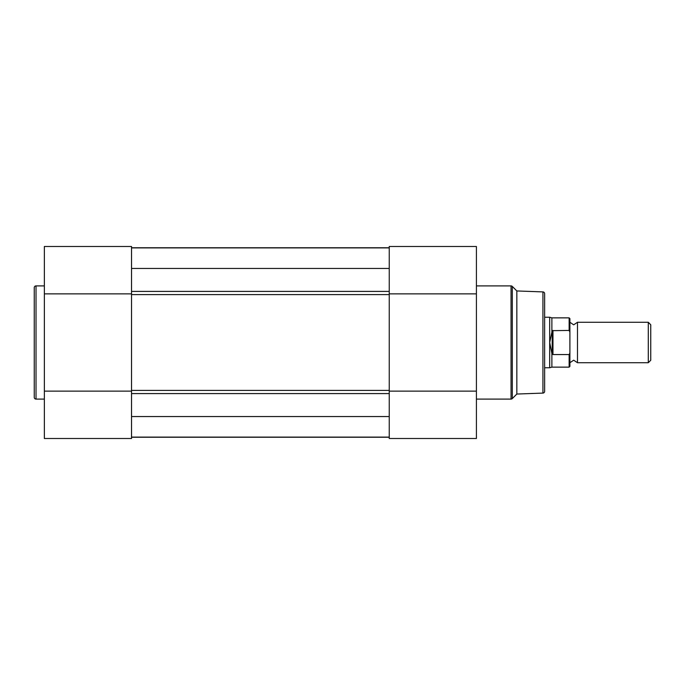 <?xml version="1.0" encoding="UTF-8"?>
<svg xmlns="http://www.w3.org/2000/svg" width="685" height="685" viewBox="0 0 685 685"><rect width="100%" height="100%" fill="white"/><g stroke="black" fill="none" stroke-linecap="round" stroke-linejoin="round"><path stroke-width="1.03" d="M131.529 390.39L131.529 294.61L389.243 294.61L389.243 390.39L131.529 390.39M131.529 247.747L389.243 247.747M389.243 437.253L131.529 437.253M131.529 437.099L389.243 437.099M131.529 416.548L389.243 416.548M131.529 268.451L389.243 268.451M131.529 247.901L389.243 247.901M34.25 397.326L34.25 287.674A1.772 1.772 0 0 1 36.022 285.902L36.022 399.098A1.772 1.772 0 0 1 34.25 397.326M131.529 246.489L131.529 438.511L44.354 438.511L44.354 246.489L131.529 246.489L44.354 246.489M44.354 285.902L36.022 285.902M44.354 399.098L36.022 399.098M131.529 293.865L44.354 293.865M131.529 391.135L44.354 391.135M542.931 393.096L542.931 291.904A1.772 1.772 0 0 1 544.635 293.677L544.635 391.323A1.772 1.772 0 0 1 542.931 393.096L516.841 394.046L512.303 398.576A1.772 1.772 0 0 1 511.053 399.098L511.053 285.902A1.772 1.772 0 0 1 512.303 286.424L512.303 398.576M389.243 246.489L476.409 246.489L476.409 438.511L389.243 438.511L389.243 246.489M542.931 291.904L516.841 290.954L516.841 394.046M516.841 290.954L512.303 286.424M476.409 399.098L511.053 399.098M476.409 285.902L511.053 285.902M389.243 391.135L476.409 391.135M389.243 293.865L476.409 293.865M569.894 322.284L573.688 324.81L577.481 322.284L577.481 362.716L573.688 360.19L569.894 362.716M648.293 322.284L650.75 324.75L650.75 360.25L648.293 362.716L648.293 322.284L577.481 322.284M544.635 317.232L549.687 317.232L549.687 342.5L552.213 330.658L569.141 330.435L569.141 317.866L569.894 318.619L569.894 332.062L569.141 330.435M569.141 354.565L552.966 354.565L551.887 353.443L551.887 367.134L569.141 367.134L569.141 354.565L569.894 352.938L569.894 332.062M569.894 352.938L569.894 366.381L569.141 367.134M552.213 354.342L552.213 330.658M551.887 353.443L549.687 342.5L549.687 367.768L551.887 367.134M552.966 354.565L552.966 330.435M569.141 317.866L551.887 317.866L551.887 331.557M389.243 393.584L131.529 393.584M389.243 291.416L131.529 291.416M389.243 438.511L476.409 438.511M551.887 317.866L549.687 317.232M544.635 367.768L549.687 367.768M577.481 362.716L648.293 362.716"/></g></svg>
